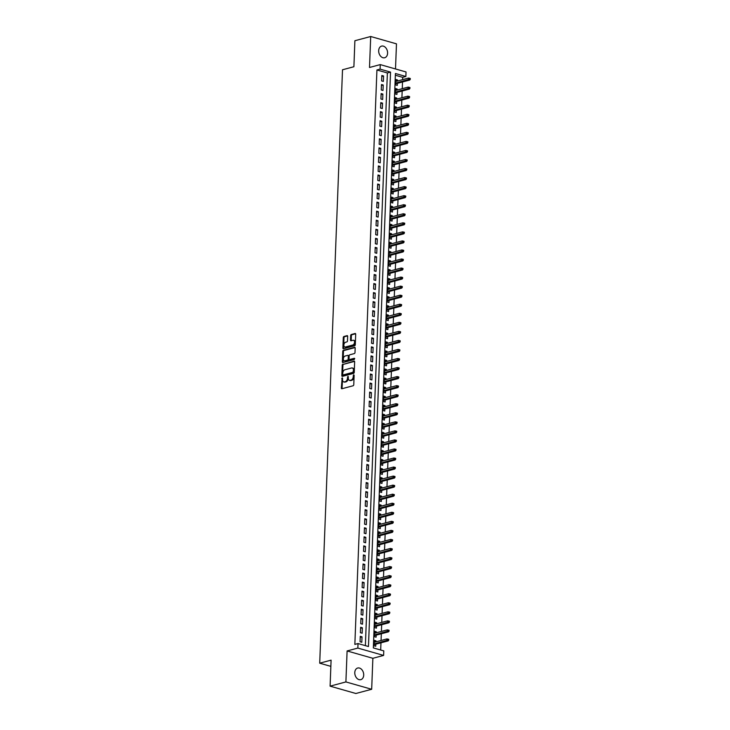 <?xml version="1.0" encoding="UTF-8"?>
<svg xmlns="http://www.w3.org/2000/svg" width="730" height="730" viewBox="0 0 730 730"><rect width="100%" height="100%" fill="white"/><g stroke="black" fill="none" stroke-linecap="round" stroke-linejoin="round"><path stroke-width="1.09" d="M342.169 377.848L341.348 388.022A0.922 0.593 -74.1 0 0 341.941 388.743L353.11 385.759A0.922 0.593 -74.1 0 0 353.767 384.701L354.132 375.266L353.721 374.764L353.21 376.726A2.957 1.889 -74.1 0 1 351.121 380.093L350.19 380.348A2.957 1.889 -74.1 0 1 349.488 380.348A2.957 1.889 -74.1 0 1 348.31 378.03L347.945 376.306L347.443 378.268A2.957 1.889 -74.1 0 1 345.345 381.635L344.414 381.89A2.957 1.889 -74.1 0 1 343.711 381.89A2.957 1.889 -74.1 0 1 342.534 379.573L342.169 377.848M342.58 378.268L342.051 388.223A0.922 0.593 -74.1 0 0 342.133 388.688M354.123 375.184L353.904 376.917L353.21 376.726M348.356 376.726L348.137 378.469L347.443 378.268M378.678 50.662A6.022 4.334 75 0 0 384.692 57.752A6.022 4.334 75 0 0 387.594 53.199A6.022 4.334 75 0 0 381.58 46.109A6.022 4.334 75 0 0 378.678 50.662M354.789 672.576A6.022 4.334 75 0 0 360.802 679.667A6.022 4.334 75 0 0 363.704 675.113A6.022 4.334 75 0 0 357.691 668.023A6.022 4.334 75 0 0 354.789 672.576M347.662 336.375A0.922 0.593 -74.1 0 0 347.079 335.654L343.949 336.493A0.922 0.593 -74.1 0 0 343.292 337.543L342.89 348.018A0.922 0.593 -74.1 0 0 343.474 348.739L354.643 345.755A0.922 0.593 -74.1 0 0 355.3 344.706L355.702 334.221A0.922 0.593 -74.1 0 0 355.118 333.5L351.331 334.513A0.922 0.593 -74.1 0 0 350.674 335.572L350.5 340.052A0.922 0.593 -74.1 0 0 351.094 340.773L352.973 340.271A2.473 1.579 -74.1 0 1 353.557 340.271A2.473 1.579 -74.1 0 1 354.497 342.644A2.473 1.579 -74.1 0 1 352.791 345.025L345.436 346.987A2.473 1.579 -74.1 0 1 344.843 346.987A2.473 1.579 -74.1 0 1 343.903 344.624A2.473 1.579 -74.1 0 1 345.618 342.242L346.841 341.914A0.922 0.593 -74.1 0 0 347.498 340.855L347.662 336.375M380.084 69.131L380.257 64.605L406.035 71.96L405.862 76.477L395.414 73.502L373.34 647.921L383.788 650.895L383.615 655.421L357.846 648.076L358.019 643.55L368.468 646.524L390.532 72.115L380.084 69.131L376.926 69.98L354.853 644.398L358.019 643.55M330.097 686.154L345.901 681.93L371.679 689.275L355.866 693.5L330.097 686.154L331.091 660.148L319.713 663.187L342.507 69.77L353.895 66.731L354.889 40.725L370.703 36.5L369.508 67.479L380.257 64.605M371.679 689.275L372.866 658.296L347.097 650.95L345.901 681.93M347.097 650.95L357.846 648.076M342.881 364.106A0.922 0.593 -74.1 0 0 342.233 365.155L341.832 375.64A0.922 0.593 -74.1 0 0 342.416 376.361L353.585 373.368A0.922 0.593 -74.1 0 0 354.242 372.318L354.643 361.843A0.922 0.593 -74.1 0 0 354.059 361.122L343.584 364.306A0.922 0.593 -74.1 0 0 342.927 365.356L342.525 375.831A0.922 0.593 -74.1 0 0 342.616 376.306M342.361 361.825L342.762 351.349A0.922 0.593 -74.1 0 1 343.419 350.3L354.588 347.307A0.922 0.593 -74.1 0 1 355.172 348.037L354.999 352.517A0.922 0.593 -74.1 0 1 354.351 353.566L349.816 354.78A0.922 0.593 -74.1 0 0 349.159 355.838L349.049 358.813A0.922 0.593 -74.1 0 0 349.634 359.534L354.351 358.275L354.305 359.516L342.945 362.554A0.922 0.593 -74.1 0 1 342.361 361.825L343.054 362.025L343.456 351.55L342.762 351.349M395.505 68.958L396.472 43.846L370.703 36.5M397.448 81.021L397.494 79.953L395.715 80.428M397.494 79.953L395.751 79.46L395.541 84.89L397.284 85.383L397.357 83.348M397.102 90.064L397.138 88.996L395.368 89.48M397.138 88.996L395.404 88.503L395.195 93.933L396.938 94.425L397.01 92.391M396.755 99.107L396.791 98.048L395.012 98.523M396.791 98.048L395.058 97.546L394.848 102.976L396.591 103.478L396.664 101.443M396.408 108.159L396.445 107.091L394.665 107.566M396.445 107.091L394.702 106.598L394.501 112.028L396.235 112.52L396.317 110.486M396.062 117.201L396.098 116.134L394.319 116.617M396.098 116.134L394.355 115.641L394.154 121.071L395.888 121.563L395.97 119.528M395.715 126.244L395.751 125.186L393.972 125.66M395.751 125.186L394.008 124.684L393.798 130.113L395.541 130.615L395.623 128.58M395.368 135.296L395.404 134.229L393.625 134.703M395.404 134.229L393.662 133.736L393.452 139.165L395.195 139.658L395.277 137.623M395.021 144.339L395.058 143.281L393.278 143.755M395.058 143.281L393.315 142.779L393.105 148.208L394.848 148.701L394.93 146.666M394.665 153.382L394.711 152.324L392.932 152.798M394.711 152.324L392.968 151.822L392.758 157.251L394.501 157.753L394.583 155.718M394.319 162.434L394.364 161.367L392.585 161.841M394.364 161.367L392.621 160.874L392.411 166.303L394.154 166.796L394.237 164.761M393.972 171.477L394.017 170.418L392.238 170.893M394.017 170.418L392.275 169.917L392.065 175.346L393.808 175.839L393.881 173.804M393.625 180.52L393.671 179.461L391.891 179.936M393.671 179.461L391.928 178.959L391.718 184.389L393.461 184.891L393.534 182.856M393.278 189.572L393.324 188.504L391.545 188.979M393.324 188.504L391.581 188.011L391.371 193.441L393.114 193.934L393.187 191.899M392.932 198.615L392.968 197.556L391.198 198.031M392.968 197.556L391.234 197.054L391.024 202.484L392.767 202.976L392.84 200.942M392.585 207.658L392.621 206.599L390.842 207.074M392.621 206.599L390.888 206.097L390.678 211.527L392.421 212.029L392.494 209.994M392.238 216.71L392.275 215.642L390.495 216.117M392.275 215.642L390.532 215.149L390.331 220.579L392.065 221.071L392.147 219.036M391.891 225.752L391.928 224.694L390.149 225.168M391.928 224.694L390.185 224.192L389.984 229.621L391.718 230.114L391.8 228.079M391.545 234.795L391.581 233.737L389.802 234.211M391.581 233.737L389.838 233.235L389.628 238.664L391.371 239.166L391.453 237.131M391.198 243.847L391.234 242.78L389.455 243.254M391.234 242.78L389.491 242.287L389.282 247.716L391.024 248.209L391.107 246.174M390.851 252.89L390.888 251.832L389.108 252.306M390.888 251.832L389.145 251.33L388.935 256.759L390.678 257.252L390.76 255.217M390.495 261.933L390.541 260.875L388.762 261.349M390.541 260.875L388.798 260.382L388.588 265.802L390.331 266.304L390.413 264.269M390.149 270.985L390.194 269.918L388.415 270.392M390.194 269.918L388.451 269.425L388.241 274.854L389.984 275.347L390.066 273.312M389.802 280.028L389.847 278.97L388.068 279.444M389.847 278.97L388.104 278.468L387.895 283.897L389.637 284.39L389.71 282.355M389.455 289.08L389.501 288.012L387.721 288.487M389.501 288.012L387.758 287.52L387.548 292.94L389.291 293.442L389.364 291.407M389.108 298.123L389.154 297.055L387.374 297.53M389.154 297.055L387.411 296.562L387.201 301.992L388.944 302.485L389.017 300.45M388.762 307.166L388.798 306.107L387.028 306.582M388.798 306.107L387.064 305.605L386.854 311.035L388.597 311.527L388.67 309.493M388.415 316.218L388.451 315.15L386.672 315.625M388.451 315.15L386.717 314.657L386.508 320.078L388.25 320.579L388.323 318.545M388.068 325.261L388.104 324.193L386.325 324.668M388.104 324.193L386.362 323.7L386.161 329.13L387.895 329.622L387.977 327.587M387.721 334.303L387.758 333.245L385.978 333.72M387.758 333.245L386.015 332.743L385.814 338.173L387.548 338.665L387.63 336.63M387.374 343.355L387.411 342.288L385.632 342.762M387.411 342.288L385.668 341.795L385.458 347.215L387.201 347.717L387.283 345.682M387.028 352.398L387.064 351.331L385.285 351.805M387.064 351.331L385.321 350.838L385.112 356.267L386.854 356.76L386.937 354.725M386.681 361.441L386.717 360.383L384.938 360.857M386.717 360.383L384.975 359.881L384.765 365.31L386.508 365.803L386.59 363.768M386.325 370.493L386.371 369.426L384.591 369.9M386.371 369.426L384.628 368.933L384.418 374.353L386.161 374.855L386.243 372.82M385.978 379.536L386.024 378.469L384.245 378.943M386.024 378.469L384.281 377.976L384.071 383.405L385.814 383.898L385.896 381.863M385.632 388.579L385.677 387.52L383.898 387.995M385.677 387.52L383.934 387.019L383.724 392.448L385.467 392.941L385.54 390.906M385.285 397.631L385.33 396.563L383.551 397.038M385.33 396.563L383.588 396.071L383.378 401.491L385.121 401.993L385.194 399.958M384.938 406.674L384.984 405.606L383.204 406.081M384.984 405.606L383.241 405.113L383.031 410.543L384.774 411.036L384.847 409.001M384.591 415.717L384.628 414.658L382.858 415.133M384.628 414.658L382.894 414.156L382.684 419.586L384.427 420.079L384.5 418.044M384.245 424.769L384.281 423.701L382.502 424.176M384.281 423.701L382.547 423.208L382.337 428.629L384.08 429.13L384.153 427.096M383.898 433.812L383.934 432.744L382.155 433.219M383.934 432.744L382.191 432.251L381.991 437.681L383.724 438.173L383.807 436.138M383.551 442.854L383.588 441.796L381.808 442.27M383.588 441.796L381.845 441.294L381.644 446.724L383.378 447.216L383.46 445.181M383.204 451.906L383.241 450.839L381.462 451.313M383.241 450.839L381.498 450.346L381.288 455.766L383.031 456.268L383.113 454.233M382.858 460.949L382.894 459.882L381.115 460.356M382.894 459.882L381.151 459.389L380.941 464.818L382.684 465.311L382.766 463.276M382.511 469.992L382.547 468.934L380.768 469.408M382.547 468.934L380.804 468.432L380.595 473.861L382.337 474.354L382.42 472.319M382.155 479.044L382.201 477.977L380.421 478.451M382.201 477.977L380.458 477.484L380.248 482.904L381.991 483.406L382.073 481.371M381.808 488.087L381.854 487.019L380.075 487.494M381.854 487.019L380.111 486.527L379.901 491.956L381.644 492.449L381.726 490.414M381.462 497.13L381.507 496.071L379.728 496.546M381.507 496.071L379.764 495.57L379.554 500.999L381.297 501.492L381.37 499.457M381.115 506.182L381.16 505.114L379.381 505.589M381.16 505.114L379.418 504.622L379.208 510.042L380.951 510.544L381.024 508.509M380.768 515.225L380.814 514.157L379.034 514.632M380.814 514.157L379.071 513.664L378.861 519.094L380.604 519.587L380.677 517.552M380.421 524.268L380.458 523.209L378.688 523.684M380.458 523.209L378.724 522.707L378.514 528.137L380.257 528.639L380.33 526.595M380.075 533.32L380.111 532.252L378.332 532.727M380.111 532.252L378.377 531.759L378.167 537.18L379.91 537.682L379.983 535.647M379.728 542.363L379.764 541.295L377.985 541.769M379.764 541.295L378.021 540.802L377.821 546.232L379.554 546.724L379.637 544.689M379.381 551.405L379.418 550.347L377.638 550.822M379.418 550.347L377.675 549.845L377.474 555.274L379.208 555.776L379.29 553.732M379.034 560.457L379.071 559.39L377.291 559.864M379.071 559.39L377.328 558.897L377.118 564.317L378.861 564.819L378.943 562.784M378.688 569.5L378.724 568.433L376.945 568.907M378.724 568.433L376.981 567.94L376.771 573.369L378.514 573.862L378.596 571.827M378.341 578.543L378.377 577.485L376.598 577.959M378.377 577.485L376.634 576.983L376.424 582.412L378.167 582.914L378.249 580.87M377.985 587.595L378.03 586.528L376.251 587.002M378.03 586.528L376.288 586.035L376.078 591.455L377.821 591.957L377.903 589.922M377.638 596.638L377.684 595.57L375.904 596.054M377.684 595.57L375.941 595.078L375.731 600.507L377.474 601L377.556 598.965M377.291 605.681L377.337 604.623L375.558 605.097M377.337 604.623L375.594 604.121L375.384 609.55L377.127 610.052L377.2 608.008M376.945 614.733L376.99 613.665L375.211 614.14M376.99 613.665L375.247 613.173L375.037 618.593L376.78 619.095L376.853 617.06M376.598 623.776L376.643 622.708L374.864 623.192M376.643 622.708L374.901 622.216L374.691 627.645L376.434 628.138L376.507 626.103M376.251 632.819L376.288 631.76L374.517 632.235M376.288 631.76L374.554 631.258L374.344 636.688L376.087 637.19L376.16 635.146M360.273 636.341L360.063 641.761L361.806 642.263L362.016 636.834L360.273 636.341M360.62 627.289L360.41 632.718L362.153 633.211L362.363 627.791L360.62 627.289M360.967 618.246L360.757 623.676L362.5 624.168L362.71 618.739L360.967 618.246M361.313 609.203L361.104 614.623L362.846 615.125L363.056 609.696L361.313 609.203M361.66 600.151L361.45 605.581L363.193 606.073L363.403 600.653L361.66 600.151M362.007 591.108L361.797 596.538L363.54 597.03L363.75 591.601L362.007 591.108M362.354 582.065L362.144 587.486L363.887 587.988L364.097 582.558L362.354 582.065M362.701 573.014L362.5 578.443L364.233 578.936L364.443 573.515L362.701 573.014M363.047 563.971L362.846 569.4L364.58 569.893L364.79 564.463L363.047 563.971M363.403 554.928L363.193 560.348L364.936 560.85L365.137 555.42L363.403 554.928M363.75 545.876L363.54 551.305L365.283 551.798L365.484 546.378L363.75 545.876M364.097 536.833L363.887 542.262L365.63 542.755L365.839 537.326L364.097 536.833M364.443 527.79L364.233 533.21L365.976 533.712L366.186 528.283L364.443 527.79M364.79 518.738L364.58 524.167L366.323 524.66L366.533 519.24L364.79 518.738M365.137 509.695L364.927 515.125L366.67 515.617L366.88 510.188L365.137 509.695M365.484 500.643L365.274 506.072L367.017 506.574L367.226 501.145L365.484 500.643M365.83 491.6L365.62 497.03L367.363 497.522L367.573 492.102L365.83 491.6M366.177 482.557L365.967 487.987L367.71 488.48L367.92 483.05L366.177 482.557M366.524 473.505L366.314 478.935L368.057 479.437L368.267 474.007L366.524 473.505M366.871 464.462L366.67 469.892L368.404 470.385L368.613 464.964L366.871 464.462M367.217 455.42L367.017 460.849L368.75 461.342L368.96 455.912L367.217 455.42M367.573 446.368L367.363 451.797L369.106 452.299L369.307 446.87L367.573 446.368M367.92 437.325L367.71 442.754L369.453 443.247L369.654 437.827L367.92 437.325M368.267 428.282L368.057 433.711L369.8 434.204L370.01 428.775L368.267 428.282M368.613 419.23L368.404 424.659L370.147 425.161L370.356 419.732L368.613 419.23M368.96 410.187L368.75 415.616L370.493 416.109L370.703 410.689L368.96 410.187M369.307 401.144L369.097 406.573L370.84 407.066L371.05 401.637L369.307 401.144M369.654 392.092L369.444 397.522L371.187 398.023L371.397 392.594L369.654 392.092M370 383.049L369.791 388.479L371.534 388.971L371.743 383.542L370 383.049M370.347 374.006L370.137 379.436L371.88 379.928L372.09 374.499L370.347 374.006M370.694 364.954L370.484 370.384L372.227 370.886L372.437 365.456L370.694 364.954M371.041 355.911L370.84 361.341L372.574 361.834L372.784 356.404L371.041 355.911M371.387 346.869L371.187 352.298L372.921 352.791L373.13 347.361L371.387 346.869M371.743 337.817L371.534 343.246L373.276 343.748L373.477 338.318L371.743 337.817M372.09 328.774L371.88 334.203L373.623 334.696L373.824 329.266L372.09 328.774M372.437 319.731L372.227 325.16L373.97 325.653L374.18 320.224L372.437 319.731M372.784 310.679L372.574 316.108L374.317 316.61L374.526 311.181L372.784 310.679M373.13 301.636L372.921 307.065L374.663 307.558L374.873 302.129L373.13 301.636M373.477 292.593L373.267 298.023L375.01 298.515L375.22 293.086L373.477 292.593M373.824 283.541L373.614 288.971L375.357 289.472L375.567 284.043L373.824 283.541M374.171 274.498L373.961 279.928L375.704 280.42L375.913 274.991L374.171 274.498M374.517 265.455L374.308 270.885L376.05 271.377L376.26 265.948L374.517 265.455M374.864 256.403L374.654 261.833L376.397 262.335L376.607 256.905L374.864 256.403M375.211 247.36L375.01 252.79L376.744 253.283L376.954 247.853L375.211 247.36M375.558 238.318L375.357 243.738L377.091 244.24L377.3 238.81L375.558 238.318M375.913 229.266L375.704 234.695L377.446 235.197L377.647 229.768L375.913 229.266M376.26 220.223L376.05 225.652L377.793 226.145L377.994 220.715L376.26 220.223M376.607 211.18L376.397 216.6L378.14 217.102L378.35 211.673L376.607 211.18M376.954 202.128L376.744 207.557L378.487 208.059L378.697 202.63L376.954 202.128M377.3 193.085L377.091 198.514L378.834 199.007L379.043 193.578L377.3 193.085M377.647 184.042L377.437 189.462L379.18 189.964L379.39 184.535L377.647 184.042M377.994 174.99L377.784 180.419L379.527 180.921L379.737 175.492L377.994 174.99M378.341 165.947L378.131 171.377L379.874 171.869L380.084 166.44L378.341 165.947M378.688 156.904L378.478 162.325L380.221 162.826L380.43 157.397L378.688 156.904M379.034 147.852L378.824 153.282L380.567 153.784L380.777 148.354L379.034 147.852M379.381 138.81L379.18 144.239L380.914 144.732L381.124 139.302L379.381 138.81M379.728 129.767L379.527 135.187L381.261 135.689L381.471 130.259L379.728 129.767M380.084 120.715L379.874 126.144L381.617 126.637L381.817 121.216L380.084 120.715M380.43 111.672L380.221 117.101L381.963 117.594L382.164 112.165L380.43 111.672M380.777 102.629L380.567 108.049L382.31 108.551L382.52 103.122L380.777 102.629M381.124 93.577L380.914 99.006L382.657 99.499L382.867 94.079L381.124 93.577M381.471 84.534L381.261 89.963L383.004 90.456L383.213 85.027L381.471 84.534M365.374 645.648L387.374 72.954L376.926 69.98M383.35 81.413L383.56 75.984L381.817 75.491L381.607 80.911L383.35 81.413M380.695 650.01L380.969 642.82M381.06 640.493L381.325 633.768M381.407 631.441L381.671 624.725M381.754 622.398L382.018 615.682M382.109 613.355L382.365 606.63M382.456 604.303L382.712 597.587M382.803 595.26L383.058 588.544M383.15 586.217L383.405 579.492M383.496 577.165L383.752 570.449M383.843 568.123L384.099 561.407M384.19 559.08L384.445 552.355M384.537 550.028L384.792 543.312M384.883 540.985L385.139 534.269M385.23 531.942L385.495 525.217M385.577 522.89L385.841 516.174M385.924 513.847L386.188 507.131M386.279 504.804L386.535 498.079M386.626 495.752L386.882 489.036M386.973 486.709L387.228 479.993M387.32 477.666L387.575 470.941M387.666 468.614L387.922 461.898M388.013 459.571L388.269 452.855M388.36 450.529L388.615 443.803M388.707 441.477L388.962 434.761M389.053 432.434L389.309 425.718M389.4 423.382L389.665 416.666M389.747 414.339L390.012 407.623M390.094 405.296L390.358 398.58M390.45 396.244L390.705 389.528M390.796 387.201L391.052 380.485M391.143 378.158L391.399 371.442M391.49 369.106L391.745 362.39M391.837 360.063L392.092 353.347M392.183 351.02L392.439 344.304M392.53 341.969L392.786 335.252M392.877 332.926L393.132 326.21M393.224 323.883L393.479 317.167M393.57 314.831L393.835 308.115M393.917 305.788L394.182 299.072M394.264 296.745L394.529 290.029M394.62 287.693L394.875 280.977M394.966 278.65L395.222 271.934M395.313 269.607L395.569 262.891M395.66 260.555L395.916 253.839M396.007 251.512L396.262 244.796M396.353 242.47L396.609 235.754M396.7 233.418L396.956 226.701M397.047 224.375L397.302 217.659M397.394 215.332L397.649 208.607M397.74 206.28L398.005 199.564M398.087 197.237L398.352 190.521M398.434 188.194L398.699 181.469M398.79 179.142L399.045 172.426M399.137 170.099L399.392 163.383M399.483 161.056L399.739 154.331M399.83 152.004L400.086 145.288M400.177 142.961L400.432 136.245M400.524 133.918L400.779 127.193M400.87 124.867L401.126 118.15M401.217 115.824L401.473 109.108M401.564 106.781L401.819 100.056M401.911 97.729L402.175 91.013M402.257 88.686L402.522 81.97M402.604 79.643L402.695 77.325L395.341 75.227M375.904 641.871L375.941 640.803L374.207 640.31L373.997 645.74L375.74 646.233L375.813 644.198M319.713 663.187L330.854 666.362M402.695 77.325L405.862 76.477M372.866 658.296L383.615 655.421M387.374 72.954L390.532 72.115M375.941 640.803L374.161 641.278M362.016 636.834L360.237 637.308M362.363 627.791L360.584 628.265M362.71 618.739L360.93 619.213M363.056 609.696L361.277 610.17M363.403 600.653L361.624 601.128M363.75 591.601L361.971 592.076M364.097 582.558L362.317 583.033M364.443 573.515L362.664 573.99M364.79 564.463L363.011 564.938M365.137 555.42L363.357 555.895M365.484 546.378L363.713 546.852M365.839 537.326L364.06 537.8M366.186 528.283L364.407 528.757M366.533 519.24L364.754 519.714M366.88 510.188L365.1 510.662M367.226 501.145L365.447 501.62M367.573 492.102L365.794 492.577M367.92 483.05L366.141 483.525M368.267 474.007L366.487 474.482M368.613 464.964L366.834 465.439M368.96 455.912L367.181 456.387M369.307 446.87L367.528 447.344M369.654 437.827L367.884 438.301M370.01 428.775L368.23 429.249M370.356 419.732L368.577 420.206M370.703 410.689L368.924 411.163M371.05 401.637L369.27 402.111M371.397 392.594L369.617 393.068M371.743 383.542L369.964 384.026M372.09 374.499L370.311 374.974M372.437 365.456L370.657 365.931M372.784 356.404L371.004 356.888M373.13 347.361L371.351 347.836M373.477 338.318L371.698 338.793M373.824 329.266L372.054 329.75M374.18 320.224L372.4 320.698M374.526 311.181L372.747 311.655M374.873 302.129L373.094 302.612M375.22 293.086L373.441 293.56M375.567 284.043L373.787 284.517M375.913 274.991L374.134 275.475M376.26 265.948L374.481 266.423M376.607 256.905L374.828 257.38M376.954 247.853L375.174 248.337M377.3 238.81L375.521 239.285M377.647 229.768L375.868 230.242M377.994 220.715L376.224 221.199M378.35 211.673L376.57 212.147M378.697 202.63L376.917 203.104M379.043 193.578L377.264 194.052M379.39 184.535L377.611 185.009M379.737 175.492L377.957 175.966M380.084 166.44L378.304 166.914M380.43 157.397L378.651 157.872M380.777 148.354L378.998 148.829M381.124 139.302L379.345 139.777M381.471 130.259L379.691 130.734M381.817 121.216L380.038 121.691M382.164 112.165L380.394 112.639M382.52 103.122L380.741 103.596M382.867 94.079L381.087 94.553M383.213 85.027L381.434 85.501M383.56 75.984L381.781 76.458M343.711 381.89L344.405 382.091A2.957 1.889 -74.1 0 0 345.107 382.082L344.414 381.89M348.137 378.469A2.957 1.889 -74.1 0 1 346.038 381.836L345.107 382.082M349.488 380.348L350.181 380.549A2.957 1.889 -74.1 0 0 350.884 380.54L350.19 380.348M353.904 376.917A2.957 1.889 -74.1 0 1 351.814 380.293L350.884 380.54M354.552 361.368L343.584 364.306M342.735 374.426L343.146 374.928L352.955 372.309L353.457 370.283A2.957 1.889 -74.1 0 0 352.28 367.975A2.957 1.889 -74.1 0 0 351.586 367.975L344.879 369.763A2.957 1.889 -74.1 0 0 342.781 373.139L342.735 374.426M352.28 367.975L352.982 368.175A2.957 1.889 -74.1 0 1 354.159 370.484L353.649 372.51L343.839 375.129M355.09 347.562L344.113 350.491A0.922 0.593 -74.1 0 0 343.456 351.55M349.925 359.616A0.922 0.593 -74.1 0 0 350.327 359.735L354.734 358.549M345.117 356.039A2.473 1.579 -74.1 0 0 343.41 358.421A2.473 1.579 -74.1 0 0 344.35 360.793A2.473 1.579 -74.1 0 0 344.934 360.784L347.526 360.1A0.922 0.593 -74.1 0 0 348.183 359.041L348.292 356.067A0.922 0.593 -74.1 0 0 347.708 355.346L345.117 356.039M344.35 360.793L345.044 360.985A2.473 1.579 -74.1 0 0 345.628 360.985L344.934 360.784M348.402 355.546A0.922 0.593 -74.1 0 1 348.986 356.267L348.876 359.242A0.922 0.593 -74.1 0 1 348.219 360.291L345.628 360.985M343.054 362.025A0.922 0.593 -74.1 0 0 343.146 362.5M344.843 346.987L345.546 347.188A2.473 1.579 -74.1 0 0 346.13 347.188L345.436 346.987M353.557 340.271L354.251 340.472A2.473 1.579 -74.1 0 1 355.191 342.845A2.473 1.579 -74.1 0 1 353.484 345.226L346.13 347.188M355.62 333.756L352.024 334.714A0.922 0.593 -74.1 0 0 351.376 335.763L351.203 340.253A0.922 0.593 -74.1 0 0 351.285 340.718M347.58 335.9L344.642 336.685A0.922 0.593 -74.1 0 0 343.985 337.744L343.584 348.219A0.922 0.593 -74.1 0 0 343.675 348.694M388.707 640.237L388.743 639.334L388.041 639.133L388.013 640.037L388.707 640.237L388.15 640.904L386.891 640.538L386.955 638.914L374.125 642.345M388.013 640.037L374.061 643.97M388.15 640.904L374.034 644.672M386.955 638.914L388.041 639.133M389.053 631.195L389.09 630.291L388.387 630.09L388.36 630.994L389.053 631.195L388.497 631.851L387.238 631.496L387.301 629.871L374.472 633.293M388.36 630.994L374.408 634.927M388.497 631.851L374.38 635.629M387.301 629.871L388.387 630.09M389.4 622.142L389.437 621.239L388.743 621.048L388.707 621.951L389.4 622.142L388.844 622.809L387.594 622.453L387.648 620.819L374.818 624.25M388.707 621.951L374.755 625.884M388.844 622.809L374.727 626.577M387.648 620.819L388.743 621.048M389.747 613.1L389.784 612.196L389.09 611.995L389.053 612.899L389.747 613.1L389.19 613.766L387.94 613.401L388.004 611.777L375.165 615.207M389.053 612.899L375.101 616.832M389.19 613.766L375.074 617.534M388.004 611.777L389.09 611.995M390.094 604.057L390.13 603.153L389.437 602.953L389.4 603.856L390.094 604.057L389.537 604.714L388.287 604.358L388.351 602.734L375.512 606.155M389.4 603.856L375.448 607.789M389.537 604.714L375.43 608.491M388.351 602.734L389.437 602.953M390.44 595.005L390.477 594.101L389.784 593.91L389.747 594.813L390.44 595.005L389.884 595.671L388.634 595.315L388.698 593.682L375.859 597.113M389.747 594.813L375.804 598.746M389.884 595.671L375.777 599.439M388.698 593.682L389.784 593.91M390.787 585.962L390.824 585.058L390.13 584.858L390.094 585.761L390.787 585.962L390.231 586.628L388.98 586.263L389.044 584.639L376.205 588.07M390.094 585.761L376.151 589.694M390.231 586.628L376.123 590.397M389.044 584.639L390.13 584.858M391.134 576.919L391.171 576.016L390.477 575.815L390.44 576.718L391.134 576.919L390.577 577.576L389.327 577.22L389.391 575.596L376.561 579.018M390.44 576.718L376.498 580.651M390.577 577.576L376.47 581.354M389.391 575.596L390.477 575.815M391.49 567.867L391.517 566.964L390.824 566.772L390.787 567.675L391.49 567.867L390.924 568.533L389.674 568.177L389.738 566.544L376.908 569.975M390.787 567.675L376.844 571.608M390.924 568.533L376.817 572.302M389.738 566.544L390.824 566.772M391.837 558.824L391.864 557.921L391.171 557.72L391.134 558.623L391.837 558.824L391.28 559.49L390.021 559.125L390.085 557.501L377.255 560.932M391.134 558.623L377.191 562.556M391.28 559.49L377.164 563.259M390.085 557.501L391.171 557.72M392.183 549.781L392.22 548.878L391.517 548.677L391.481 549.58L392.183 549.781L391.627 550.438L390.368 550.082L390.431 548.458L377.602 551.88M391.481 549.58L377.538 553.513M391.627 550.438L377.51 554.216M390.431 548.458L391.517 548.677M392.53 540.729L392.567 539.826L391.864 539.634L391.827 540.538L392.53 540.729L391.974 541.395L390.714 541.039L390.778 539.406L377.948 542.837M391.827 540.538L377.885 544.47M391.974 541.395L377.857 545.164M390.778 539.406L391.864 539.634M392.877 531.686L392.913 530.783L392.211 530.582L392.183 531.486L392.877 531.686L392.32 532.343L391.061 531.987L391.125 530.363L378.295 533.794M392.183 531.486L378.231 535.418M392.32 532.343L378.204 536.121M391.125 530.363L392.211 530.582M393.224 522.644L393.26 521.74L392.558 521.539L392.53 522.443L393.224 522.644L392.667 523.301L391.408 522.945L391.472 521.32L378.642 524.742M392.53 522.443L378.578 526.376M392.667 523.301L378.551 527.078M391.472 521.32L392.558 521.539M393.57 513.591L393.607 512.688L392.913 512.487L392.877 513.4L393.57 513.591L393.014 514.258L391.764 513.902L391.818 512.268L378.989 515.699M392.877 513.4L378.925 517.333M393.014 514.258L378.897 518.026M391.818 512.268L392.913 512.487M393.917 504.549L393.954 503.645L393.26 503.445L393.224 504.348L393.917 504.549L393.361 505.206L392.11 504.85L392.174 503.226L379.335 506.656M393.224 504.348L379.272 508.281M393.361 505.206L379.244 508.983M392.174 503.226L393.26 503.445M394.264 495.506L394.3 494.602L393.607 494.402L393.57 495.305L394.264 495.506L393.707 496.163L392.457 495.807L392.521 494.183L379.682 497.605M393.57 495.305L379.618 499.238M393.707 496.163L379.6 499.94M392.521 494.183L393.607 494.402M394.611 486.454L394.647 485.55L393.954 485.35L393.917 486.262L394.611 486.454L394.054 487.12L392.804 486.764L392.868 485.131L380.029 488.562M393.917 486.262L379.974 490.186M394.054 487.12L379.947 490.889M392.868 485.131L393.954 485.35M394.957 477.411L394.994 476.508L394.3 476.307L394.264 477.21L394.957 477.411L394.401 478.068L393.151 477.712L393.214 476.088L380.376 479.519M394.264 477.21L380.321 481.143M394.401 478.068L380.293 481.846M393.214 476.088L394.3 476.307M395.304 468.368L395.341 467.465L394.647 467.264L394.611 468.167L395.304 468.368L394.748 469.025L393.497 468.669L393.561 467.045L380.731 470.467M394.611 468.167L380.668 472.1M394.748 469.025L380.64 472.794M393.561 467.045L394.647 467.264M395.66 459.316L395.687 458.413L394.994 458.212L394.957 459.124L395.66 459.316L395.094 459.982L393.844 459.626L393.908 457.993L381.078 461.424M394.957 459.124L381.014 463.048M395.094 459.982L380.987 463.751M393.908 457.993L394.994 458.212M396.007 450.273L396.034 449.37L395.341 449.169L395.304 450.072L396.007 450.273L395.45 450.93L394.191 450.574L394.255 448.95L381.425 452.381M395.304 450.072L381.361 454.005M395.45 450.93L381.334 454.708M394.255 448.95L395.341 449.169M396.353 441.23L396.39 440.327L395.687 440.126L395.651 441.029L396.353 441.23L395.797 441.887L394.538 441.531L394.601 439.907L381.772 443.329M395.651 441.029L381.708 444.962M395.797 441.887L381.68 445.656M394.601 439.907L395.687 440.126M396.7 432.178L396.737 431.275L396.034 431.074L395.998 431.987L396.7 432.178L396.144 432.844L394.884 432.488L394.948 430.855L382.118 434.286M395.998 431.987L382.055 435.91M396.144 432.844L382.027 436.613M394.948 430.855L396.034 431.074M397.047 423.135L397.084 422.232L396.381 422.031L396.353 422.935L397.047 423.135L396.49 423.792L395.231 423.437L395.295 421.812L382.465 425.243M396.353 422.935L382.401 426.868M396.49 423.792L382.374 427.57M395.295 421.812L396.381 422.031M397.394 414.092L397.43 413.189L396.728 412.988L396.7 413.892L397.394 414.092L396.837 414.749L395.578 414.394L395.642 412.76L382.812 416.191M396.7 413.892L382.748 417.825M396.837 414.749L382.721 418.518M395.642 412.76L396.728 412.988M397.74 405.041L397.777 404.137L397.084 403.936L397.047 404.849L397.74 405.041L397.184 405.707L395.934 405.351L395.988 403.717L383.159 407.148M397.047 404.849L383.095 408.773M397.184 405.707L383.067 409.475M395.988 403.717L397.084 403.936M398.087 395.998L398.124 395.094L397.43 394.893L397.394 395.797L398.087 395.998L397.531 396.655L396.28 396.299L396.344 394.674L383.505 398.105M397.394 395.797L383.442 399.73M397.531 396.655L383.414 400.432M396.344 394.674L397.43 394.893M398.434 386.955L398.471 386.051L397.777 385.851L397.74 386.754L398.434 386.955L397.877 387.612L396.627 387.256L396.691 385.623L383.852 389.053M397.74 386.754L383.788 390.687M397.877 387.612L383.77 391.38M396.691 385.623L397.777 385.851M398.781 377.903L398.817 376.999L398.124 376.799L398.087 377.711L398.781 377.903L398.224 378.569L396.974 378.213L397.038 376.58L384.199 380.011M398.087 377.711L384.144 381.635M398.224 378.569L384.117 382.337M397.038 376.58L398.124 376.799M399.127 368.86L399.164 367.957L398.471 367.756L398.434 368.659L399.127 368.86L398.571 369.517L397.321 369.161L397.385 367.537L384.546 370.968M398.434 368.659L384.491 372.592M398.571 369.517L384.464 373.295M397.385 367.537L398.471 367.756M399.474 359.817L399.511 358.914L398.817 358.713L398.781 359.616L399.474 359.817L398.918 360.474L397.668 360.118L397.731 358.485L384.902 361.916M398.781 359.616L384.838 363.549M398.918 360.474L384.81 364.243M397.731 358.485L398.817 358.713M399.83 350.765L399.857 349.862L399.164 349.661L399.127 350.573L399.83 350.765L399.264 351.431L398.014 351.075L398.078 349.442L385.248 352.873M399.127 350.573L385.185 354.497M399.264 351.431L385.157 355.2M398.078 349.442L399.164 349.661M400.177 341.722L400.204 340.819L399.511 340.618L399.474 341.521L400.177 341.722L399.62 342.379L398.361 342.023L398.425 340.399L385.595 343.83M399.474 341.521L385.531 345.454M399.62 342.379L385.504 346.157M398.425 340.399L399.511 340.618M400.524 332.679L400.56 331.767L399.857 331.575L399.821 332.478L400.524 332.679L399.967 333.336L398.708 332.98L398.772 331.347L385.942 334.778M399.821 332.478L385.878 336.411M399.967 333.336L385.851 337.105M398.772 331.347L399.857 331.575M400.87 323.627L400.907 322.724L400.204 322.523L400.168 323.436L400.87 323.627L400.314 324.293L399.054 323.938L399.118 322.304L386.289 325.735M400.168 323.436L386.225 327.359M400.314 324.293L386.197 328.062M399.118 322.304L400.204 322.523M401.217 314.584L401.254 313.681L400.551 313.48L400.524 314.384L401.217 314.584L400.66 315.241L399.401 314.885L399.465 313.261L386.635 316.692M400.524 314.384L386.571 318.316M400.66 315.241L386.544 319.019M399.465 313.261L400.551 313.48M401.564 305.541L401.6 304.629L400.898 304.437L400.87 305.341L401.564 305.541L401.007 306.198L399.748 305.843L399.812 304.209L386.982 307.64M400.87 305.341L386.918 309.274M401.007 306.198L386.891 309.967M399.812 304.209L400.898 304.437M401.911 296.49L401.947 295.586L401.254 295.385L401.217 296.298L401.911 296.49L401.354 297.156L400.104 296.8L400.159 295.166L387.329 298.597M401.217 296.298L387.265 300.222M401.354 297.156L387.238 300.924M400.159 295.166L401.254 295.385M402.257 287.447L402.294 286.543L401.6 286.343L401.564 287.246L402.257 287.447L401.701 288.104L400.451 287.748L400.514 286.123L387.676 289.554M401.564 287.246L387.612 291.179M401.701 288.104L387.584 291.881M400.514 286.123L401.6 286.343M402.604 278.404L402.641 277.491L401.947 277.3L401.911 278.203L402.604 278.404L402.048 279.061L400.797 278.705L400.861 277.071L388.022 280.502M401.911 278.203L387.959 282.136M402.048 279.061L387.94 282.829M400.861 277.071L401.947 277.3M402.951 269.352L402.987 268.448L402.294 268.248L402.257 269.16L402.951 269.352L402.394 270.018L401.144 269.662L401.208 268.029L388.369 271.46M402.257 269.16L388.314 273.084M402.394 270.018L388.287 273.786M401.208 268.029L402.294 268.248M403.298 260.309L403.334 259.405L402.641 259.205L402.604 260.108L403.298 260.309L402.741 260.966L401.491 260.61L401.555 258.986L388.716 262.417M402.604 260.108L388.661 264.041M402.741 260.966L388.634 264.744M401.555 258.986L402.641 259.205M403.644 251.266L403.681 250.353L402.987 250.162L402.951 251.065L403.644 251.266L403.088 251.923L401.838 251.567L401.901 249.934L389.072 253.365M402.951 251.065L389.008 254.998M403.088 251.923L388.98 255.692M401.901 249.934L402.987 250.162M404 242.214L404.028 241.311L403.334 241.11L403.298 242.013L404 242.214L403.435 242.88L402.184 242.524L402.248 240.891L389.418 244.322M403.298 242.013L389.355 245.946M403.435 242.88L389.327 246.649M402.248 240.891L403.334 241.11M404.347 233.171L404.374 232.268L403.681 232.067L403.644 232.97L404.347 233.171L403.79 233.828L402.531 233.472L402.595 231.848L389.765 235.279M403.644 232.97L389.701 236.903M403.79 233.828L389.674 237.606M402.595 231.848L403.681 232.067M404.694 224.128L404.73 223.216L404.028 223.024L403.991 223.928L404.694 224.128L404.137 224.785L402.878 224.429L402.942 222.796L390.112 226.227M403.991 223.928L390.048 227.86M404.137 224.785L390.021 228.554M402.942 222.796L404.028 223.024M405.041 215.076L405.077 214.173L404.374 213.972L404.338 214.875L405.041 215.076L404.484 215.742L403.225 215.377L403.288 213.753L390.459 217.184M404.338 214.875L390.395 218.808M404.484 215.742L390.368 219.511M403.288 213.753L404.374 213.972M405.387 206.033L405.424 205.13L404.721 204.929L404.694 205.833L405.387 206.033L404.831 206.69L403.571 206.334L403.635 204.71L390.805 208.141M404.694 205.833L390.742 209.766M404.831 206.69L390.714 210.468M403.635 204.71L404.721 204.929M405.734 196.99L405.77 196.078L405.068 195.886L405.041 196.79L405.734 196.99L405.177 197.647L403.918 197.292L403.982 195.658L391.152 199.089M405.041 196.79L391.088 200.723M405.177 197.647L391.061 201.416M403.982 195.658L405.068 195.886M406.081 187.939L406.117 187.035L405.424 186.834L405.387 187.738L406.081 187.939L405.524 188.605L404.274 188.24L404.329 186.615L391.499 190.046M405.387 187.738L391.435 191.671M405.524 188.605L391.408 192.373M404.329 186.615L405.424 186.834M406.427 178.896L406.464 177.992L405.77 177.791L405.734 178.695L406.427 178.896L405.871 179.553L404.621 179.197L404.685 177.572L391.846 181.004M405.734 178.695L391.782 182.628M405.871 179.553L391.755 183.33M404.685 177.572L405.77 177.791M406.774 169.853L406.811 168.94L406.117 168.749L406.081 169.652L406.774 169.853L406.218 170.51L404.967 170.154L405.031 168.52L392.192 171.951M406.081 169.652L392.129 173.585M406.218 170.51L392.11 174.278M405.031 168.52L406.117 168.749M407.121 160.801L407.157 159.897L406.464 159.697L406.427 160.6L407.121 160.801L406.564 161.467L405.314 161.102L405.378 159.478L392.539 162.909M406.427 160.6L392.484 164.533M406.564 161.467L392.457 165.236M405.378 159.478L406.464 159.697M407.468 151.758L407.504 150.855L406.811 150.654L406.774 151.557L407.468 151.758L406.911 152.415L405.661 152.059L405.725 150.435L392.886 153.866M406.774 151.557L392.831 155.49M406.911 152.415L392.804 156.193M405.725 150.435L406.811 150.654M407.815 142.715L407.851 141.803L407.157 141.611L407.121 142.514L407.815 142.715L407.258 143.372L406.008 143.016L406.072 141.383L393.242 144.814M407.121 142.514L393.178 146.447M407.258 143.372L393.151 147.141M406.072 141.383L407.157 141.611M408.17 133.663L408.198 132.76L407.504 132.559L407.468 133.462L408.17 133.663L407.605 134.329L406.354 133.964L406.418 132.34L393.589 135.771M407.468 133.462L393.525 137.395M407.605 134.329L393.497 138.098M406.418 132.34L407.504 132.559M408.517 124.62L408.545 123.717L407.851 123.516L407.815 124.419L408.517 124.62L407.96 125.277L406.701 124.921L406.765 123.297L393.935 126.728M407.815 124.419L393.871 128.352M407.96 125.277L393.844 129.055M406.765 123.297L407.851 123.516M408.864 115.577L408.9 114.665L408.198 114.473L408.161 115.376L408.864 115.577L408.307 116.234L407.048 115.878L407.112 114.245L394.282 117.676M408.161 115.376L394.218 119.309M408.307 116.234L394.191 120.003M407.112 114.245L408.198 114.473M409.211 106.525L409.247 105.622L408.545 105.421L408.508 106.325L409.211 106.525L408.654 107.191L407.395 106.826L407.459 105.202L394.629 108.633M408.508 106.325L394.565 110.257M408.654 107.191L394.538 110.96M407.459 105.202L408.545 105.421M409.557 97.482L409.594 96.579L408.891 96.378L408.864 97.282L409.557 97.482L409.001 98.139L407.741 97.783L407.805 96.159L394.976 99.59M408.864 97.282L394.912 101.215M409.001 98.139L394.884 101.917M407.805 96.159L408.891 96.378M409.904 88.43L409.941 87.527L409.238 87.335L409.211 88.239L409.904 88.43L409.348 89.096L408.088 88.741L408.152 87.107L395.322 90.538M409.211 88.239L395.259 92.172M409.348 89.096L395.231 92.865M408.152 87.107L409.238 87.335M410.251 79.388L410.287 78.484L409.594 78.283L409.557 79.187L410.251 79.388L409.694 80.054L408.444 79.689L408.499 78.064L395.669 81.495M409.557 79.187L395.605 83.12M409.694 80.054L395.578 83.822M408.499 78.064L409.594 78.283M342.406 378.788L341.713 378.587M353.959 375.704L353.256 375.503M348.183 377.246L347.489 377.045M346.038 381.836L345.345 381.635M351.814 380.293L351.121 380.093M342.051 388.223L341.348 388.022M342.525 375.831L341.832 375.64M342.927 365.356L342.233 365.155M353.649 372.51L352.955 372.309M354.105 371.771L353.411 371.57M354.159 370.484L353.457 370.283M344.113 350.491L343.419 350.3M350.327 359.735L349.634 359.534M348.219 360.291L347.526 360.1M348.876 359.242L348.183 359.041M348.986 356.267L348.292 356.067M353.484 345.226L352.791 345.025M351.203 340.253L350.5 340.052M351.376 335.763L350.674 335.572M352.024 334.714L351.331 334.513M343.584 348.219L342.89 348.018M343.985 337.744L343.292 337.543M344.642 336.685L343.949 336.493M343.684 375.129L342.99 374.928M350.108 359.735L349.415 359.534M348.621 355.546L347.927 355.346"/></g></svg>
